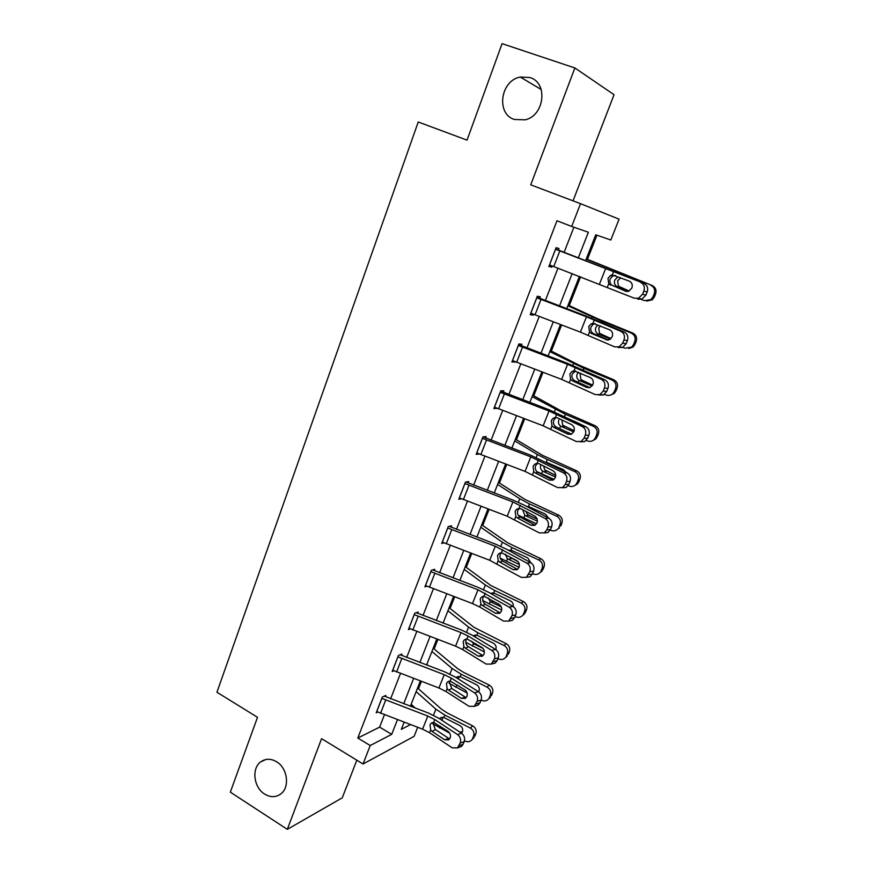 <?xml version="1.0" encoding="UTF-8"?>
<svg xmlns="http://www.w3.org/2000/svg" width="873" height="873" viewBox="0 0 873 873"><rect width="100%" height="100%" fill="white"/><g stroke="black" fill="none" stroke-linecap="round" stroke-linejoin="round"><path stroke-width="1.31" d="M276.588 761.747C287.457 768.033 290.065 787.053 280.975 793.797C275.977 797.486 270.532 797.573 264.628 794.059C253.716 787.566 251.369 768.469 260.678 761.911C265.523 758.462 270.837 758.408 276.588 761.747M529.922 77.533C548.32 82.684 544.523 115.694 525.164 119.83L514.393 119.481C495.831 113.959 500.393 80.447 520.286 77.053L529.922 77.533M417.687 727.318L414.108 736.343L363.048 763.995L370.217 745.531L391.726 734.335L397.455 719.712M573.026 200.845L614.057 94.71L574.881 67.963L502.073 43.65L467.044 140.138L418.232 122.002L216.93 692.234L257.502 717.311L230.33 792.149L287.326 829.35L342.26 797.835L356.817 760.187M384.415 714.801L379.624 727.144L357.81 738.045L556.974 220.76L571.684 226.456L580.523 203.682L619.088 219.178L610.816 240.02L595.757 234.793L585.652 260.481M411.467 706.65L412.056 705.144M418.473 688.83L421.397 681.387M434.154 648.988L437.897 639.473M450.075 608.503L454.669 596.837M466.269 567.352L471.726 553.471M482.725 525.524L489.087 509.363M499.454 482.998L506.744 464.469M516.456 439.763L524.717 418.8M533.752 395.807L543.006 372.313M551.343 351.088L561.623 324.985M569.24 305.615L580.578 276.806M587.442 259.346L596.936 235.208M390.635 698.804L400.467 673.498M406.676 657.5L416.781 631.506M423.001 615.509L433.379 588.795M439.599 572.808L450.261 545.352M456.47 529.365L467.437 501.157M473.646 485.181L484.908 456.197M491.117 440.221L502.684 410.43M508.894 394.476L520.788 363.855M526.986 347.912L539.208 316.452M545.396 300.519L557.967 268.186M564.144 252.275L573.888 227.22M558.393 250.071L558.993 248.51L556.123 247.67L548.855 266.451L551.758 267.182L552.227 265.992M539.7 298.326L540.289 296.798L537.332 296.242L530.195 314.695L533.185 315.142L533.523 314.28M521.334 345.73L521.923 344.224L518.878 343.951L511.873 362.077L515.146 361.706M503.295 392.304L503.874 390.82L500.753 390.809L493.867 408.619L497.108 408.291M485.574 438.06L486.141 436.609L482.944 436.86L476.178 454.353L479.255 454.015M468.157 483.031L468.703 481.601L465.451 482.103L458.794 499.291L461.402 498.821M451.035 527.227L451.581 525.819L448.253 526.572L441.716 543.464L443.986 542.897M434.197 570.68L434.732 569.294L431.349 570.276L424.922 586.885L426.941 586.252M417.654 613.392L418.178 612.038L414.73 613.239L408.411 629.575L410.234 628.898M401.384 655.405L401.896 654.063L398.383 655.492L392.173 671.544L393.843 670.835M385.375 696.709L385.888 695.399L382.319 697.036L376.208 712.826L377.758 712.095M363.048 763.995L321.58 738.656L287.326 829.35M357.81 738.045L370.217 745.531M574.881 67.963L530.74 184.836L580.523 203.682M404.112 722.211L401.307 729.359L410.452 724.601M579.41 276.359L566.719 308.649M560.466 324.549L548.124 355.955M541.86 371.876L529.846 402.431M523.582 418.363L511.894 448.1M505.62 464.043L494.238 492.983M487.974 508.937L476.898 537.091M470.623 553.056L459.853 580.458M453.567 596.423L443.091 623.093M436.806 639.069L426.602 665.019M420.328 680.984L410.397 706.246M578.384 257.71L588.358 232.24L571.684 226.456M403.719 703.736L413.616 678.452M419.869 662.476L430.04 636.515M436.304 620.528L446.747 593.847M453 577.871L463.738 550.459M470.001 534.483L481.034 506.307M487.287 490.342L498.625 461.391M504.867 445.437L516.521 415.69M522.763 399.747L534.734 369.17M540.976 353.238L553.286 321.81M559.517 305.899L572.164 273.598M379.624 727.144L391.726 734.335M548.997 266.069L551.758 267.182M530.468 313.985L533.185 315.142M512.265 361.062L514.939 362.24M494.369 407.309L497.01 408.52M555.512 249.242L644.056 283.441C647.33 285.209 648.366 288.068 647.166 292.029L643.848 291.058C645.06 287.075 644.012 284.205 640.717 282.426M555.61 248.969L644.056 283.441M549.455 264.89L634.333 298.206L638.6 298.217L642.561 294.223L643.848 291.058M615.585 275.432L612.66 276.064L610.216 278.858C609.387 281.532 609.987 283.66 612.006 285.242L626.29 291.495M642.561 294.223L645.878 295.172L647.166 292.029M645.878 295.172L641.939 299.144L637.683 299.133M627.185 291.549L612.802 285.667M610.565 285.176L608.732 283.78L608.001 278.334L610.445 275.519L612.279 274.897L629.4 281.171C632.008 282.579 632.827 284.86 631.866 288.035L628.669 291.244L625.341 291.233M641.197 299.374L644.416 300.65L650.92 299.625L652.96 296.875L654.324 297.049L652.295 299.788L646.762 301.098M586.165 259.183L652.076 285.471C655.568 287.282 656.736 290.109 655.579 293.983L654.324 297.049M586.296 258.866L652.076 285.471M628.713 291.233L616.676 286.377C614.548 284.784 613.926 282.666 614.799 280.037L617.768 276.992L620.605 277.8L617.637 280.822L618.422 286.169L629.16 291.025M655.579 293.983L654.226 293.786L652.96 296.875M654.226 293.786C655.394 289.891 654.215 287.042 650.701 285.22M536.731 297.78L586.481 316.812L620.899 331.358L624.315 332.089C627.534 333.912 628.56 336.771 627.371 340.666L623.977 339.979C625.166 336.061 624.14 333.18 620.899 331.358M536.96 297.191L586.154 316.048L624.315 332.089M530.784 313.156L580.392 332.133L614.625 346.854L619.121 346.832L622.711 343.078L623.977 339.979M595.102 323.556L593.247 324.232L591.076 326.829C590.268 329.459 590.846 331.565 592.832 333.18L593.618 333.617L591.283 333.421L607.619 340.099M622.711 343.078L626.116 343.755L627.371 340.666M626.116 343.755L622.536 347.487L618.062 347.498M608.35 340.023L593.618 333.617M591.283 333.421L589.482 332.002L588.762 326.6L590.945 323.981L592.974 323.272L609.78 329.863C612.344 331.314 613.152 333.595 612.213 336.716L609.299 339.739L605.797 339.739M518.289 345.468L567.592 364.325L601.442 379.395L604.934 379.864C608.099 381.741 609.092 384.589 607.935 388.42L604.454 388.005C605.633 384.153 604.618 381.283 601.442 379.395M518.638 344.562L567.385 363.277L604.934 379.864M512.451 360.571L561.612 379.384L595.277 394.618L599.947 394.585L603.221 391.049L604.454 388.005M575.558 370.916L572.273 373.95C571.477 376.536 572.055 378.642 574.008 380.268L574.772 380.715L572.35 380.803L586.612 387.372L589.253 387.688M603.221 391.049L606.702 391.453L607.935 388.42M606.702 391.453L603.439 394.967L598.791 395M589.69 387.579L574.772 380.715M572.35 380.803L570.582 379.362L569.873 374.004L571.826 371.571L574.008 370.785L590.519 377.671C593.04 379.166 593.836 381.446 592.909 384.524L590.257 387.372L586.612 387.372M622.864 347.334L625.046 348.218L631.67 347.105L633.482 344.595L634.944 344.486L633.154 346.985L628.746 348.556M567.843 305.79L602.588 321.504L631.223 333.071L632.696 333.028C636.155 334.85 637.312 337.665 636.177 341.474L634.944 344.486M568.116 305.092L597.318 318.569L632.696 333.028M610.423 339.095L597.667 333.802C595.561 332.198 594.95 330.092 595.812 327.506L597.689 325.105M636.177 341.474L634.715 341.561L633.482 344.595M634.715 341.561C635.86 337.731 634.693 334.894 631.223 333.071M600.362 325.815L598.736 328.019L599.511 333.311L610.98 338.593M604.52 394.312L606.026 394.945C608.481 395.862 610.718 395.469 612.726 393.778L614.33 391.464L615.902 391.082L614.308 393.374L610.794 394.989M549.826 351.601L583.83 368.308L612.082 380.061L613.664 379.744C617.08 381.588 618.226 384.382 617.113 388.125L615.902 391.082M550.252 350.531L578.766 364.979L613.664 379.744M592.058 385.964L578.985 380.388C576.911 378.773 576.311 376.689 577.151 374.135L578.472 372.225M617.113 388.125L615.552 388.485L614.33 391.464M615.552 388.485C616.665 384.72 615.52 381.916 612.082 380.061M580.785 373.24L580.152 374.386L580.927 379.635L592.614 385.135M500.174 392.304L549.03 411.008L582.335 426.581L585.892 426.788C589.002 428.708 589.984 431.557 588.839 435.332L585.292 435.169C586.449 431.382 585.456 428.512 582.335 426.581M500.644 391.093L548.942 409.688L585.892 426.788M494.434 407.134L543.159 425.806L576.278 441.531L581.091 441.487L584.081 438.17L585.292 435.169M553.744 427.355L552.009 425.882L551.299 420.568L553.067 418.309L555.555 418.003L553.788 420.251C553.013 422.783 553.58 424.878 555.501 426.526L556.265 426.995L553.744 427.355L567.766 434.165L571.128 434.317M584.081 438.17L587.627 438.311L588.839 435.332M587.627 438.311L584.648 441.607L580.261 441.825M571.248 434.274L556.265 426.995M553.067 418.309L555.37 417.458L557.541 417.872L571.597 424.638C574.074 426.177 574.86 428.457 573.943 431.469L571.52 434.154L567.766 434.165M482.376 438.322L530.806 456.874L563.565 472.926L567.188 472.882C570.244 474.857 571.215 477.695 570.091 481.416L566.468 481.503C567.603 477.771 566.632 474.912 563.565 472.926M483.02 436.849L530.828 455.28L567.188 472.882M476.745 452.901L525.033 471.409L557.618 487.603L562.539 487.571L565.278 484.439L566.468 481.503M535.476 473.079L533.763 471.595L533.065 466.313L534.669 464.207L537.233 463.639L535.64 465.746C534.876 468.234 535.433 470.318 537.332 471.987L538.074 472.457L535.476 473.079L549.248 480.139L552.925 480.052L538.074 472.457M565.278 484.439L568.901 484.34L570.091 481.416M568.901 484.34L566.173 487.45L562.037 487.811M534.669 464.207L537.07 463.312L539.198 463.77L553.013 470.776C555.446 472.348 556.21 474.617 555.326 477.596L553.1 480.117L549.248 480.139M464.894 483.544L512.888 501.953L545.123 518.453L548.811 518.169C551.823 520.188 552.773 523.025 551.671 526.681L547.982 527.019C549.095 523.342 548.135 520.483 545.123 518.453M466.073 482.005L513.018 500.098L524.095 505.074L548.811 518.169M459.351 497.872L507.213 516.227L539.274 532.879L544.294 532.846L546.804 529.911L547.982 527.019M517.514 518.016L515.834 516.5L515.146 511.272L516.598 509.297L519.249 508.49L517.798 510.443C517.045 512.898 517.602 514.961 519.468 516.652L520.199 517.143L517.514 518.016L531.046 525.306L534.789 524.979L520.199 517.143M546.804 529.911L550.492 529.562L551.671 526.681M550.492 529.562L547.993 532.486L544.086 532.966M516.598 509.297L519.086 508.37L521.17 508.872L534.756 516.096C537.146 517.711 537.899 519.981 537.026 522.905L534.985 525.284L531.046 525.306M564.689 431.087L571.64 434.088M586.274 440.407L587.333 440.865C589.842 441.814 592.09 441.411 594.087 439.643L595.517 437.526L597.187 436.871L595.757 438.977L592.909 440.549M532.126 396.626L565.398 414.293L593.291 426.231L594.971 425.653C598.332 427.508 599.467 430.28 598.376 433.957L597.187 436.871M532.683 395.207L560.542 410.583L594.971 425.653M573.747 431.917L560.63 426.166C558.589 424.551 557.989 422.477 558.829 419.968M598.376 433.957L596.717 434.59L595.517 437.526M596.717 434.59C597.819 430.891 596.674 428.097 593.291 426.231M583.546 425.664L573.506 420.851M561.896 419.968L562.659 425.162L574.194 430.727M536.939 471.638L554.115 479.397M568.192 485.639L568.967 485.977C571.509 486.97 573.768 486.556 575.754 484.733L577.042 482.78L578.799 481.863L577.511 483.817L575.111 485.301M514.721 440.898L537.397 454.484L547.273 459.493L574.816 471.606L576.595 470.765C579.912 472.631 581.036 475.381 579.967 479.004L578.799 481.863M515.408 439.141L542.635 455.4L576.595 470.765M555.523 476.985L542.602 471.158C540.583 469.532 539.983 467.481 540.813 465.003M579.967 479.004L578.21 479.899L577.042 482.78M578.21 479.899C579.29 476.254 578.155 473.482 574.816 471.606M547.273 459.493L546.214 462.155L563.456 469.663L566.108 472.337M543.628 466.007L544.708 469.903L555.73 475.37M518.213 515.19L536.568 523.789M550.274 530.031L550.918 530.326C553.493 531.341 555.752 530.926 557.705 529.071L557.465 529.311M497.61 484.428L519.751 498.745L529.475 503.917L556.668 516.194L558.524 515.103C561.808 516.991 562.921 519.708 561.874 523.276L560.717 526.092M498.428 482.343L525.022 499.465L558.524 515.103M537.408 521.181L524.869 515.386L522.818 510.225M526.659 506.427L529.3 506.842L545.45 514.142L548.419 517.962M561.874 523.276L560.03 524.422L558.873 527.248M560.03 524.422C561.088 520.832 559.964 518.093 556.668 516.194M525.993 511.436L527.063 513.891L528.929 515.321L537.146 519.053M447.707 527.979L495.286 546.236L526.997 563.194L530.762 562.67C533.709 564.733 534.647 567.57 533.567 571.171L529.813 571.739C530.904 568.116 529.966 565.268 526.997 563.194M449.279 526.332L495.515 544.141L506.46 549.172L530.762 562.67L527.75 557.869L511.796 550.47L508.337 550.219M442.251 542.068L489.709 560.28L521.257 577.369L526.343 577.348L529.813 571.739M501.473 552.653L500.262 554.388C499.52 556.799 500.076 558.851 501.91 560.564L502.619 561.066L499.869 562.19L513.171 569.687L516.98 569.131L502.619 561.066M528.656 574.576L532.41 573.998L533.567 571.171M532.41 573.998L530.107 576.758L526.397 577.315M516.98 569.131L517.569 569.403M499.869 562.19L498.221 560.652L497.534 555.457L498.865 553.613L501.408 552.653L516.816 560.641C519.162 562.288 519.904 564.558 519.042 567.439L517.165 569.676L513.171 569.687M500.251 558.185L519.086 567.33M532.563 573.626L533.174 573.91C535.771 574.969 538.03 574.543 539.961 572.655L542.951 569.567L540.071 572.579M480.772 527.237L502.411 542.253L511.971 547.578L538.827 560.019L540.769 558.687C544.01 560.586 545.112 563.292 544.086 566.806L542.951 569.567M481.721 524.826L507.704 542.788L540.769 558.687M519.37 564.515L507.442 558.862L505.347 554.246M544.086 566.806L542.155 568.192L541.02 570.964M542.155 568.192C543.192 564.656 542.078 561.928 538.827 560.019M509.723 557.127L517.962 561.546M430.804 571.662L477.978 589.777L509.199 607.15L513.018 606.408C515.921 608.514 516.838 611.34 515.768 614.887L511.96 615.683C513.029 612.115 512.113 609.267 509.199 607.15M432.702 569.883L478.306 587.442L489.12 592.527L513.018 606.408M430.858 571.695L425.5 585.532L472.489 603.581L479.714 607.008L503.557 621.085L508.697 621.085L511.96 615.683M483.915 596.183L483.02 597.579C482.3 599.947 482.845 601.999 484.646 603.723L485.355 604.236L482.518 605.6L495.602 613.304L499.465 612.53L485.355 604.236M510.825 618.466L514.634 617.669L515.768 614.887M514.634 617.669L512.516 620.266L508.981 620.889M499.465 612.53L500.218 612.879M482.518 605.6L480.892 604.04L480.215 598.889L481.438 597.154L484.035 596.172L499.181 604.411C501.484 606.091 502.215 608.361 501.375 611.198L499.64 613.315L495.602 613.304M482.791 600.548L501.691 610.052M515.125 616.48L515.725 616.764C518.333 617.844 520.592 617.429 522.49 615.52L525.481 612.311L523.123 615.007M464.218 569.338L485.366 585.03L494.751 590.519L521.279 603.112L523.309 601.541C526.517 603.45 527.608 606.135 526.594 609.594L525.481 612.311M465.287 566.632L490.681 585.39L523.309 601.541M501.32 606.953L490.31 601.606L488.258 598.038M490.528 593.345L494.598 593.367L510.356 600.853C512.615 602.13 513.564 604.029 513.226 606.539M526.594 609.594L524.586 611.209L523.473 613.948M524.586 611.209C525.601 607.728 524.498 605.033 521.279 603.112M414.195 614.603L460.966 632.576L468.124 636.035L491.695 650.363L495.569 649.403C498.428 651.542 499.323 654.368 498.276 657.86L494.413 658.875C495.46 655.35 494.555 652.524 491.695 650.363M416.345 612.682L461.391 630.011L472.075 635.151L495.569 649.403M408.935 628.222L455.575 646.151L462.701 649.61L486.152 664.058L491.324 664.08L494.413 658.875M466.073 640.051C465.364 642.386 465.898 644.416 467.677 646.162L468.365 646.686L465.462 648.268L478.328 656.18L482.245 655.197L468.365 646.686M493.3 661.614L497.174 660.588L498.276 657.86M497.174 660.588L495.198 663.054L491.805 663.72M465.462 648.268L463.869 646.697L463.203 641.579L464.327 639.953L466.957 638.96L481.852 647.439C484.111 649.152 484.831 651.411 484.002 654.215L482.398 656.212L478.328 656.18M465.746 642.244L484.373 651.945M497.981 658.602L498.57 658.897C501.2 660.01 503.448 659.595 505.314 657.664L506.34 656.758M447.936 610.762L468.594 627.098L477.837 632.729L504.037 645.474L506.144 643.674C509.308 645.594 510.399 648.268 509.396 651.673L508.304 654.346M449.126 607.75L473.941 627.283L506.144 643.674M482.944 648.366L473.461 643.641L471.704 641.262M475.37 635.042L473.188 635.773L476.833 635.217L493.245 643.117C495.777 644.667 496.65 646.806 495.853 649.534L495.842 649.577M509.396 651.673L507.311 653.506L506.209 656.201M507.311 653.506C508.304 650.09 507.213 647.406 504.037 645.474M476.08 635.075L475.152 636.493M397.87 656.834L444.237 674.665L451.308 678.157L474.486 692.835L478.426 691.667C481.23 693.849 482.114 696.665 481.088 700.102L477.16 701.325C478.197 697.865 477.302 695.039 474.486 692.835M400.216 654.75L444.761 671.872L455.313 677.066L478.426 691.667M392.686 670.213L438.933 688L445.983 691.503L469.041 706.301L474.235 706.355L477.16 701.325M449.399 681.813L451.668 688.426L448.7 690.227L461.348 698.335L465.32 697.134L451.668 688.426M476.069 704.02L479.997 702.787L481.088 700.102M479.997 702.787L478.175 705.122L475.741 705.886M448.7 690.227L447.129 688.633L446.463 683.559L447.5 682.031L450.162 681.038L464.807 689.746C467.044 691.481 467.742 693.74 466.924 696.501L465.44 698.389L461.348 698.335M449.082 683.308L467.11 693.02M481.11 700.037L481.7 700.332C484.329 701.466 486.567 701.063 488.411 699.131L489.753 697.854M426.832 664.429L428.25 665.641M431.917 651.509L452.105 668.467L461.195 674.251L487.079 687.127L489.262 685.109C492.394 687.051 493.463 689.692 492.492 693.053L491.412 695.683M433.215 648.213L457.474 668.489L463.508 672.319L489.262 685.109M458.401 676.52L456.524 677.252L460.213 676.695L476.429 684.683C478.928 686.243 479.79 688.361 479.004 691.056L478.622 691.798M492.492 693.053L490.32 695.104L489.24 697.745M490.32 695.104C491.303 691.732 490.222 689.081 487.079 687.127M459.471 686.353L456.895 684.978L455.913 687.411M478.197 691.525L478.884 691.329M459.329 676.52L458.336 678.976M381.807 698.356L427.792 716.046L434.776 719.57L457.572 734.597L461.566 733.222C464.327 735.437 465.2 738.252 464.185 741.646L460.202 743.065C461.228 739.649 460.344 736.834 457.572 734.597M384.338 696.108L428.403 713.034L438.835 718.283L461.566 733.222L462.439 731.89C463.203 729.239 462.352 727.133 459.875 725.561L443.855 717.497L440.145 718.053L441.76 717.344M376.721 711.517L422.576 729.162L429.538 732.698L452.214 747.834L457.43 747.932L460.202 743.065M433.008 722.888L435.245 729.468L432.211 731.487L444.652 739.78L448.678 738.383L435.245 729.468M459.133 745.717L463.105 744.287L464.185 741.646M463.105 744.287L461.413 746.48L459.285 747.255M432.211 731.487L430.662 729.872L430.007 724.841L430.967 723.401L433.641 722.408L448.056 731.334C450.25 733.102 450.948 735.35 450.141 738.067L448.755 739.868L444.652 739.78M432.768 723.75L449.759 733.222M464.469 740.751L465.113 741.079C467.742 742.246 469.969 741.854 471.791 739.911L473.373 738.296M411.15 704.315L415.341 708.112M416.148 691.602L435.889 709.171L444.826 715.085L470.405 728.093L472.664 725.867C475.752 727.82 476.822 730.45 475.85 733.746L474.803 736.332M417.556 688.022L441.269 709.029L447.216 712.946L472.664 725.867M475.85 733.746L473.613 736.015L472.544 738.613M473.613 736.015C474.574 732.698 473.504 730.057 470.405 728.093M459.602 731.934L462.439 731.89M442.906 717.3L442.109 720.443M549.51 264.923L555.566 249.263M612.279 274.897L613.632 271.525M607.39 287.141L608.732 283.78M599.511 284.031L605.709 268.426M553.744 266.581L559.822 250.922M616.676 286.377L616.371 287.13M620.408 287.577L617.538 286.813M530.849 313.189L536.786 297.813M592.974 323.272L594.295 319.954M588.173 335.297L589.482 332.002M580.392 332.133L586.481 316.812M535.029 314.858L540.998 299.483M512.506 360.593L518.355 345.49M574.008 370.785L575.307 367.533M569.294 382.603L570.582 379.362M561.612 379.384L567.592 364.325M516.641 362.284L522.501 347.181M602.588 321.504L602.152 322.606M592.178 317.041L591.708 318.219M597.667 333.802L597.121 335.145M601.464 334.73L598.518 334.25M583.83 368.308L583.153 369.988M573.594 363.648L572.874 365.46M578.985 380.388L578.221 382.309M582.858 381.054L579.825 380.835M494.489 407.167L500.229 392.326M555.37 417.458L556.647 414.26M550.743 429.069L552.009 425.882M543.159 425.806L549.03 411.008M498.581 408.87L504.332 394.029M476.8 452.923L482.431 438.344M537.07 463.312L538.325 460.169M532.519 474.716L533.763 471.595M525.033 471.409L530.806 456.874M480.837 454.647L486.49 440.068M459.405 497.894L464.949 483.566M519.086 508.37L520.319 505.281M514.612 519.577L515.834 516.5M507.213 516.227L512.888 501.953M463.399 499.629L468.954 485.301M565.398 414.293L564.493 416.541M555.337 409.459L554.377 411.87M560.63 426.166L559.648 428.632M564.569 426.581L561.47 426.624M537.397 454.484L536.208 457.474M542.602 471.158L541.533 473.81M546.596 471.333L543.421 471.616M529.475 503.917L528.416 506.536M519.751 498.745L518.344 502.281M524.869 515.386L523.833 517.995M528.929 515.321L525.688 515.845M442.305 542.089L447.751 528.001M501.408 552.653L502.619 549.619M497.01 563.663L498.221 560.652M489.709 560.28L495.286 546.236M446.256 543.835L451.723 529.758M511.971 547.578L510.934 550.154M502.411 542.253L500.786 546.334M507.442 558.862L506.416 561.426M511.567 558.567L508.25 559.32M484.035 596.172L485.224 593.193M479.714 607.008L480.892 604.04M472.489 603.581L477.978 589.777M429.407 587.3L434.776 573.452M494.751 590.519L493.747 593.051M485.366 585.03L483.533 589.635M490.31 601.606L489.306 604.127M493.823 601.29L491.106 602.075M408.99 628.244L414.249 614.636M466.957 638.96L468.124 636.035M462.701 649.61L463.869 646.697M455.575 646.151L460.966 632.576M412.842 630.022L418.123 616.403M477.837 632.729L476.833 635.217M468.594 627.098L466.564 632.205M473.461 643.641L472.468 646.118M475.599 643.641L474.246 644.11M392.741 670.246L397.913 656.856M450.162 681.038L451.308 678.157M445.983 691.503L447.129 688.633M438.933 688L444.237 674.665M396.56 672.024L401.755 658.646M461.195 674.251L460.213 676.695M452.105 668.467L449.879 674.065M376.765 711.539L381.861 698.378M433.641 722.408L434.776 719.57M429.538 732.698L430.662 729.872M422.576 729.162L427.792 716.046M380.541 713.339L385.648 700.179M444.826 715.085L443.855 717.497M435.889 709.171L433.466 715.227M440.352 726.249L439.632 728.038M520.286 77.053L541.205 89.493M260.678 761.911L265.687 759.554M610.445 275.519L612.65 276.064M641.939 299.144L638.6 298.217M650.92 299.625L652.295 299.788M590.945 323.981L593.247 324.232M622.536 347.487L619.121 346.832M571.826 371.571L574.216 371.538M603.439 394.967L599.947 394.585M631.67 347.105L633.154 346.985M612.726 393.778L614.308 393.374M584.648 441.607L581.091 441.487M566.173 487.45L562.539 487.571M547.993 532.486L544.294 532.846M594.087 439.643L595.757 438.977M575.754 484.733L577.511 483.817M527.183 506.7L528.154 506.558M557.705 529.071L559.56 527.903M498.865 553.613L501.331 552.653M530.107 576.758L526.343 577.348M508.675 550.405L510.356 550.045M539.961 572.655L541.893 571.248M481.438 597.154L483.478 596.215M512.516 620.266L508.697 621.085M490.681 593.433L492.688 592.887M522.49 615.52L524.52 613.883M464.327 639.953L466.007 639.058M495.198 663.054L491.324 664.08M505.314 657.664L507.42 655.809M447.5 682.031L448.908 681.202M478.175 705.122L474.235 706.355M488.411 699.131L490.593 697.047M430.967 723.401L432.135 722.648M461.413 746.48L457.43 747.932M471.791 739.911L474.039 737.62"/></g></svg>
